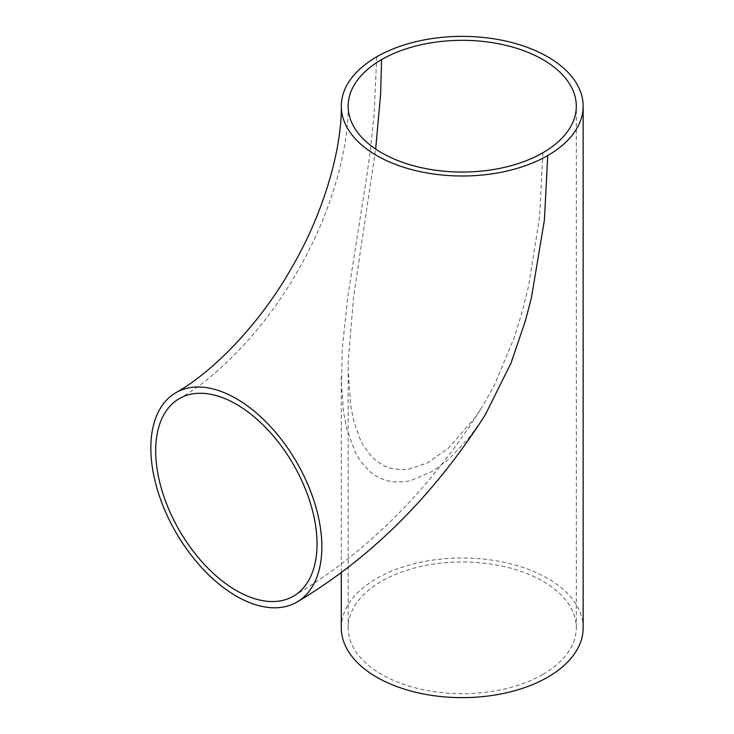 <?xml version="1.0" encoding="UTF-8"?>
<svg xmlns="http://www.w3.org/2000/svg" width="734" height="734" viewBox="0 0 734 734"><rect width="100%" height="100%" fill="white"/><g stroke="black" fill="none" stroke-linecap="round" stroke-linejoin="round"><path stroke-width="0.55" stroke-dasharray="3.67 2.75" d="M542.894 674.39A114.082 65.867 0 0 0 576.309 627.818A114.082 65.867 0 0 0 542.894 581.245A114.082 65.867 0 0 0 418.573 566.969A114.082 65.867 0 0 0 348.145 627.818A114.082 65.867 0 0 0 418.573 688.666A114.082 65.867 0 0 0 542.894 674.39M542.894 152.755L539.527 217.695L528.535 286.196L521.746 313.28L514.066 338.025L494.377 385.176L482.247 406.801L475.393 417.224L448.373 448.245L427.454 462.842L408.856 469.164L402.232 469.751L390.91 468.384L384.304 465.934L376.845 461.319L371.587 456.539L363.559 445.712L359.743 438.29L354.054 422.032L350.806 406.471L348.145 370.285L348.246 359.871L353.715 295.986L375.68 149.094M341.301 627.818A120.927 69.822 180 0 1 376.716 578.447A120.927 69.822 180 0 1 508.506 563.317A120.927 69.822 180 0 1 583.154 627.818M376.716 56.812L374.138 114.495L370.789 146.58L366.725 176.665L347.806 296.536L342.246 348.797L341.42 384.919L343.732 413.205L346.989 429.812L355.375 452.676L361.174 462.145L370.138 471.87L376.331 476.274L385.699 480.385L392.919 481.889L404.131 481.862L410.389 480.761L432.996 471.063L448.887 459.181L468.842 438.088L482.449 419.224M576.309 627.818L576.309 106.182M348.145 627.818L348.145 368.321M293.398 596.21C367.11 552.39 429.775 489.706 481.394 408.159M348.145 106.182C348.742 149.828 330.474 215.319 297.215 271.855C264.891 328.841 217.365 377.322 179.316 398.608M341.301 572.759L341.301 376.074"/><path stroke-width="1.1" d="M381.561 59.61A114.082 65.867 180 0 1 505.882 45.334A114.082 65.867 180 0 1 576.309 106.182A114.082 65.867 180 0 1 542.894 152.755A114.082 65.867 180 0 1 418.573 167.031A114.082 65.867 180 0 1 348.145 106.182A114.082 65.867 180 0 1 381.561 59.61L380.625 93.86L375.68 149.094M236.357 404.26A114.082 65.867 60 0 1 310.886 504.79A114.082 65.867 60 0 1 293.398 596.21A114.082 65.867 60 0 1 205.483 565.639A114.082 65.867 60 0 1 155.681 450.832A114.082 65.867 60 0 1 179.316 398.608A114.082 65.867 60 0 1 236.357 404.26M583.154 106.182A120.927 69.822 180 0 1 547.738 155.553A120.927 69.822 180 0 1 415.949 170.683A120.927 69.822 180 0 1 341.301 106.182A120.927 69.822 180 0 1 376.716 56.812A120.927 69.822 180 0 1 508.506 41.682A120.927 69.822 180 0 1 583.154 106.182L583.154 627.818A120.927 69.822 180 0 1 508.506 692.318A120.927 69.822 180 0 1 376.716 677.188A120.927 69.822 180 0 1 341.301 627.818L341.301 572.759M296.82 602.137A120.927 69.822 -120 0 0 321.859 546.775A120.927 69.822 -120 0 0 236.357 398.672A120.927 69.822 -120 0 0 175.885 392.681A120.927 69.822 -120 0 0 175.885 532.315A120.927 69.822 -120 0 0 296.82 602.137C369.156 559.207 431.032 498.239 482.449 419.224L485.413 414.536L511.02 363.101L525.379 320.905L531.388 297.967L544.408 220.09L547.738 155.553M341.301 106.182C341.925 148.259 324.043 212.823 291.288 268.433C259.515 324.52 212.603 372.202 175.885 392.681"/></g></svg>
